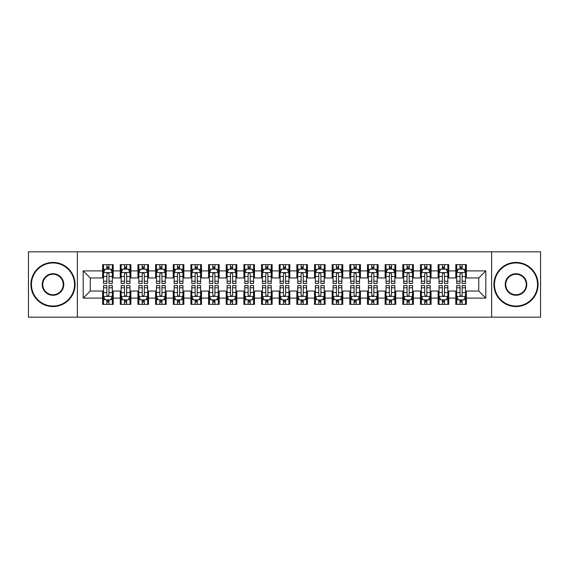 <?xml version="1.0" encoding="UTF-8"?>
<svg xmlns="http://www.w3.org/2000/svg" width="569" height="569" viewBox="0 0 569 569"><rect width="100%" height="100%" fill="white"/><g stroke="black" fill="none" stroke-linecap="round" stroke-linejoin="round"><path stroke-width="0.85" d="M491.637 317.168L540.55 317.168L540.55 251.832L491.637 251.832L491.637 317.168L77.363 317.168L77.363 251.832L28.45 251.832L28.45 317.168L77.363 317.168M491.637 251.832L77.363 251.832M83.195 298.099L83.195 270.901L102.619 270.901L102.619 277.964L90.258 277.964L90.258 291.036L83.195 298.099L102.619 298.099L102.619 304.365L113.21 304.365L113.21 298.099L120.272 298.099L120.272 304.365L130.87 304.365L130.87 298.099L137.933 298.099L137.933 304.365L148.53 304.365L148.53 298.099L155.593 298.099L155.593 304.365L166.191 304.365L166.191 298.099L173.253 298.099L173.253 304.365L183.844 304.365L183.844 298.099L190.907 298.099L190.907 304.365L201.504 304.365L201.504 298.099L208.567 298.099L208.567 304.365L219.165 304.365L219.165 298.099L226.227 298.099L226.227 304.365L236.825 304.365L236.825 298.099L243.888 298.099L243.888 304.365L254.478 304.365L254.478 298.099L261.541 298.099L261.541 304.365L272.138 304.365L272.138 298.099L279.201 298.099L279.201 304.365L289.799 304.365L289.799 298.099L296.862 298.099L296.862 304.365L307.459 304.365L307.459 298.099L314.522 298.099L314.522 304.365L325.112 304.365L325.112 298.099L332.175 298.099L332.175 304.365L342.773 304.365L342.773 298.099L349.835 298.099L349.835 304.365L360.433 304.365L360.433 298.099L367.496 298.099L367.496 304.365L378.093 304.365L378.093 298.099L385.156 298.099L385.156 304.365L395.747 304.365L395.747 298.099L402.809 298.099L402.809 304.365L413.407 304.365L413.407 298.099L420.47 298.099L420.47 304.365L431.067 304.365L431.067 298.099L438.13 298.099L438.13 304.365L448.728 304.365L448.728 298.099L455.79 298.099L455.79 304.365L466.381 304.365L466.381 291.036L478.742 291.036L478.742 277.964L466.381 277.964L466.381 270.901L485.805 270.901L485.805 298.099L466.381 298.099M466.381 270.901L466.381 264.635L455.79 264.635L455.79 270.901L448.728 270.901L448.728 264.635L438.13 264.635L438.13 270.901L431.067 270.901L431.067 264.635L420.47 264.635L420.47 270.901L413.407 270.901L413.407 264.635L402.809 264.635L402.809 270.901L395.747 270.901L395.747 264.635L385.156 264.635L385.156 270.901L378.093 270.901L378.093 264.635L367.496 264.635L367.496 270.901L360.433 270.901L360.433 264.635L349.835 264.635L349.835 270.901L342.773 270.901L342.773 264.635L332.175 264.635L332.175 270.901L325.112 270.901L325.112 264.635L314.522 264.635L314.522 270.901L307.459 270.901L307.459 264.635L296.862 264.635L296.862 270.901L289.799 270.901L289.799 264.635L279.201 264.635L279.201 270.901L272.138 270.901L272.138 264.635L261.541 264.635L261.541 270.901L254.478 270.901L254.478 264.635L243.888 264.635L243.888 270.901L236.825 270.901L236.825 264.635L226.227 264.635L226.227 270.901L219.165 270.901L219.165 264.635L208.567 264.635L208.567 270.901L201.504 270.901L201.504 264.635L190.907 264.635L190.907 270.901L183.844 270.901L183.844 264.635L173.253 264.635L173.253 270.901L166.191 270.901L166.191 264.635L155.593 264.635L155.593 270.901L148.53 270.901L148.53 264.635L137.933 264.635L137.933 270.901L130.87 270.901L130.87 264.635L120.272 264.635L120.272 270.901L113.21 270.901L113.21 264.635L102.619 264.635L102.619 270.901M448.728 298.099L448.728 291.036L455.79 291.036L455.79 298.099M485.805 270.901L478.742 277.964M431.067 298.099L431.067 291.036L438.13 291.036L438.13 298.099M455.79 270.901L455.79 277.964L448.728 277.964L448.728 270.901M413.407 298.099L413.407 291.036L420.47 291.036L420.47 298.099M438.13 270.901L438.13 277.964L431.067 277.964L431.067 270.901M395.747 298.099L395.747 291.036L402.809 291.036L402.809 298.099M420.47 270.901L420.47 277.964L413.407 277.964L413.407 270.901M378.093 298.099L378.093 291.036L385.156 291.036L385.156 298.099M402.809 270.901L402.809 277.964L395.747 277.964L395.747 270.901M360.433 298.099L360.433 291.036L367.496 291.036L367.496 298.099M385.156 270.901L385.156 277.964L378.093 277.964L378.093 270.901M342.773 298.099L342.773 291.036L349.835 291.036L349.835 298.099M367.496 270.901L367.496 277.964L360.433 277.964L360.433 270.901M325.112 298.099L325.112 291.036L332.175 291.036L332.175 298.099M349.835 270.901L349.835 277.964L342.773 277.964L342.773 270.901M307.459 298.099L307.459 291.036L314.522 291.036L314.522 298.099M332.175 270.901L332.175 277.964L325.112 277.964L325.112 270.901M289.799 298.099L289.799 291.036L296.862 291.036L296.862 298.099M314.522 270.901L314.522 277.964L307.459 277.964L307.459 270.901M272.138 298.099L272.138 291.036L279.201 291.036L279.201 298.099M296.862 270.901L296.862 277.964L289.799 277.964L289.799 270.901M254.478 298.099L254.478 291.036L261.541 291.036L261.541 298.099M279.201 270.901L279.201 277.964L272.138 277.964L272.138 270.901M236.825 298.099L236.825 291.036L243.888 291.036L243.888 298.099M261.541 270.901L261.541 277.964L254.478 277.964L254.478 270.901M219.165 298.099L219.165 291.036L226.227 291.036L226.227 298.099M243.888 270.901L243.888 277.964L236.825 277.964L236.825 270.901M201.504 298.099L201.504 291.036L208.567 291.036L208.567 298.099M226.227 270.901L226.227 277.964L219.165 277.964L219.165 270.901M183.844 298.099L183.844 291.036L190.907 291.036L190.907 298.099M208.567 270.901L208.567 277.964L201.504 277.964L201.504 270.901M166.191 298.099L166.191 291.036L173.253 291.036L173.253 298.099M190.907 270.901L190.907 277.964L183.844 277.964L183.844 270.901M148.53 298.099L148.53 291.036L155.593 291.036L155.593 298.099M173.253 270.901L173.253 277.964L166.191 277.964L166.191 270.901M130.87 298.099L130.87 291.036L137.933 291.036L137.933 298.099M155.593 270.901L155.593 277.964L148.53 277.964L148.53 270.901M113.21 298.099L113.21 291.036L120.272 291.036L120.272 298.099M137.933 270.901L137.933 277.964L130.87 277.964L130.87 270.901M90.258 291.036L102.619 291.036L102.619 298.099M120.272 270.901L120.272 277.964L113.21 277.964L113.21 270.901M455.79 269.052L456.672 269.052M465.499 269.052L466.381 269.052M438.13 269.052L439.012 269.052M447.846 269.052L448.728 269.052M420.47 269.052L421.352 269.052M430.185 269.052L431.067 269.052M402.809 269.052L403.698 269.052M412.525 269.052L413.407 269.052M385.156 269.052L386.038 269.052M394.865 269.052L395.747 269.052M367.496 269.052L368.378 269.052M377.204 269.052L378.093 269.052M349.835 269.052L350.717 269.052M359.551 269.052L360.433 269.052M332.175 269.052L333.064 269.052M341.891 269.052L342.773 269.052M314.522 269.052L315.404 269.052M324.23 269.052L325.112 269.052M296.862 269.052L297.743 269.052M306.57 269.052L307.459 269.052M279.201 269.052L280.083 269.052M288.917 269.052L289.799 269.052M261.541 269.052L262.43 269.052M271.257 269.052L272.138 269.052M243.888 269.052L244.77 269.052M253.596 269.052L254.478 269.052M226.227 269.052L227.109 269.052M235.936 269.052L236.825 269.052M208.567 269.052L209.449 269.052M218.283 269.052L219.165 269.052M190.907 269.052L191.796 269.052M200.622 269.052L201.504 269.052M173.253 269.052L174.135 269.052M182.962 269.052L183.844 269.052M155.593 269.052L156.475 269.052M165.302 269.052L166.191 269.052M137.933 269.052L138.815 269.052M147.648 269.052L148.53 269.052M120.272 269.052L121.154 269.052M129.988 269.052L130.87 269.052M102.619 269.052L103.501 269.052M112.328 269.052L113.21 269.052M102.619 299.948L103.501 299.948M112.328 299.948L113.21 299.948M120.272 299.948L121.154 299.948M129.988 299.948L130.87 299.948M137.933 299.948L138.815 299.948M147.648 299.948L148.53 299.948M155.593 299.948L156.475 299.948M165.302 299.948L166.191 299.948M173.253 299.948L174.135 299.948M182.962 299.948L183.844 299.948M190.907 299.948L191.796 299.948M200.622 299.948L201.504 299.948M208.567 299.948L209.449 299.948M218.283 299.948L219.165 299.948M226.227 299.948L227.109 299.948M235.936 299.948L236.825 299.948M243.888 299.948L244.77 299.948M253.596 299.948L254.478 299.948M261.541 299.948L262.43 299.948M271.257 299.948L272.138 299.948M279.201 299.948L280.083 299.948M288.917 299.948L289.799 299.948M296.862 299.948L297.743 299.948M306.57 299.948L307.459 299.948M314.522 299.948L315.404 299.948M324.23 299.948L325.112 299.948M332.175 299.948L333.064 299.948M341.891 299.948L342.773 299.948M349.835 299.948L350.717 299.948M359.551 299.948L360.433 299.948M367.496 299.948L368.378 299.948M377.204 299.948L378.093 299.948M385.156 299.948L386.038 299.948M394.865 299.948L395.747 299.948M402.809 299.948L403.698 299.948M412.525 299.948L413.407 299.948M420.47 299.948L421.352 299.948M430.185 299.948L431.067 299.948M438.13 299.948L439.012 299.948M447.846 299.948L448.728 299.948M455.79 299.948L456.672 299.948M465.499 299.948L466.381 299.948M83.195 270.901L90.258 277.964M478.742 291.036L485.805 298.099M108.971 266.932L106.851 266.932M112.328 281.228L108.971 281.228L108.971 283.44L112.328 283.44L112.328 272.672L110.564 269.137L105.265 269.137L103.501 272.672L103.501 283.44L106.851 283.44L106.851 281.228L103.501 281.228M103.501 272.672L103.501 264.635M112.328 272.672L112.328 264.635M106.851 269.137L106.851 264.635M108.971 264.635L108.971 269.137M108.971 281.228L108.971 273.995C108.266 272.629 107.562 272.629 106.851 273.995L106.851 281.228M108.971 269.052L106.851 269.052M106.851 302.068L108.971 302.068M103.501 287.772L106.851 287.772L106.851 285.56L103.501 285.56L103.501 296.328L105.265 299.863L110.564 299.863L112.328 296.328L112.328 285.56L108.971 285.56L108.971 287.772L112.328 287.772M112.328 296.328L112.328 304.365M103.501 296.328L103.501 304.365M108.971 299.863L108.971 304.365M106.851 304.365L106.851 299.863M106.851 287.772L106.851 295.005C107.562 296.371 108.266 296.371 108.971 295.005L108.971 287.772M106.851 299.948L108.971 299.948M126.631 266.932L124.511 266.932M129.988 281.228L126.631 281.228L126.631 283.44L129.988 283.44L129.988 272.672L128.224 269.137L122.925 269.137L121.154 272.672L121.154 283.44L124.511 283.44L124.511 281.228L121.154 281.228M121.154 272.672L121.154 264.635M129.988 272.672L129.988 264.635M124.511 269.137L124.511 264.635M126.631 264.635L126.631 269.137M126.631 281.228L126.631 273.995C125.927 272.629 125.223 272.629 124.511 273.995L124.511 281.228M126.631 269.052L124.511 269.052M144.291 266.932L142.172 266.932M147.648 281.228L144.291 281.228L144.291 283.44L147.648 283.44L147.648 272.672L145.877 269.137L140.586 269.137L138.815 272.672L138.815 283.44L142.172 283.44L142.172 281.228L138.815 281.228M138.815 272.672L138.815 264.635M147.648 272.672L147.648 264.635M142.172 269.137L142.172 264.635M144.291 264.635L144.291 269.137M144.291 281.228L144.291 273.995C143.587 272.629 142.876 272.629 142.172 273.995L142.172 281.228M144.291 269.052L142.172 269.052M124.511 302.068L126.631 302.068M121.154 287.772L124.511 287.772L124.511 285.56L121.154 285.56L121.154 296.328L122.925 299.863L128.224 299.863L129.988 296.328L129.988 285.56L126.631 285.56L126.631 287.772L129.988 287.772M129.988 296.328L129.988 304.365M121.154 296.328L121.154 304.365M126.631 299.863L126.631 304.365M124.511 304.365L124.511 299.863M124.511 287.772L124.511 295.005C125.216 296.371 125.927 296.371 126.631 295.005L126.631 287.772M124.511 299.948L126.631 299.948M142.172 302.068L144.291 302.068M138.815 287.772L142.172 287.772L142.172 285.56L138.815 285.56L138.815 296.328L140.586 299.863L145.877 299.863L147.648 296.328L147.648 285.56L144.291 285.56L144.291 287.772L147.648 287.772M147.648 296.328L147.648 304.365M138.815 296.328L138.815 304.365M144.291 299.863L144.291 304.365M142.172 304.365L142.172 299.863M142.172 287.772L142.172 295.005C142.876 296.371 143.58 296.371 144.291 295.005L144.291 287.772M142.172 299.948L144.291 299.948M52.995 306.044A21.544 21.544 0 0 0 74.539 284.5A21.544 21.544 0 0 0 52.995 262.956A21.544 21.544 0 0 0 31.451 284.5A21.544 21.544 0 0 0 52.995 306.044M52.995 262.43A22.07 22.07 0 0 1 75.065 284.5A22.07 22.07 0 0 1 52.995 306.57A22.07 22.07 0 0 1 30.925 284.5A22.07 22.07 0 0 1 52.995 262.43M52.995 295.268A10.768 10.768 0 0 1 42.227 284.5A10.768 10.768 0 0 1 52.995 273.732A10.768 10.768 0 0 1 63.771 284.5A10.768 10.768 0 0 1 52.995 295.268M52.995 274.258A10.242 10.242 0 0 0 42.753 284.5A10.242 10.242 0 0 0 52.995 294.742A10.242 10.242 0 0 0 63.237 284.5A10.242 10.242 0 0 0 52.995 274.258M516.005 306.044A21.544 21.544 0 0 0 537.549 284.5A21.544 21.544 0 0 0 516.005 262.956A21.544 21.544 0 0 0 494.461 284.5A21.544 21.544 0 0 0 516.005 306.044M516.005 262.43A22.07 22.07 0 0 1 538.075 284.5A22.07 22.07 0 0 1 516.005 306.57A22.07 22.07 0 0 1 493.935 284.5A22.07 22.07 0 0 1 516.005 262.43M516.005 295.268A10.768 10.768 0 0 1 505.229 284.5A10.768 10.768 0 0 1 516.005 273.732A10.768 10.768 0 0 1 526.773 284.5A10.768 10.768 0 0 1 516.005 295.268M516.005 274.258A10.242 10.242 0 0 0 505.763 284.5A10.242 10.242 0 0 0 516.005 294.742A10.242 10.242 0 0 0 526.247 284.5A10.242 10.242 0 0 0 516.005 274.258M161.952 266.932L159.832 266.932M165.302 281.228L161.952 281.228L161.952 283.44L165.302 283.44L165.302 272.672L163.538 269.137L158.239 269.137L156.475 272.672L156.475 283.44L159.832 283.44L159.832 281.228L156.475 281.228M156.475 272.672L156.475 264.635M165.302 272.672L165.302 264.635M159.832 269.137L159.832 264.635M161.952 264.635L161.952 269.137M161.952 281.228L161.952 273.995C161.24 272.629 160.536 272.629 159.832 273.995L159.832 281.228M161.952 269.052L159.832 269.052M179.605 266.932L177.485 266.932M182.962 281.228L179.605 281.228L179.605 283.44L182.962 283.44L182.962 272.672L181.198 269.137L175.899 269.137L174.135 272.672L174.135 283.44L177.485 283.44L177.485 281.228L174.135 281.228M174.135 272.672L174.135 264.635M182.962 272.672L182.962 264.635M177.485 269.137L177.485 264.635M179.605 264.635L179.605 269.137M179.605 281.228L179.605 273.995C178.901 272.629 178.197 272.629 177.485 273.995L177.485 281.228M179.605 269.052L177.485 269.052M159.832 302.068L161.952 302.068M156.475 287.772L159.832 287.772L159.832 285.56L156.475 285.56L156.475 296.328L158.239 299.863L163.538 299.863L165.302 296.328L165.302 285.56L161.952 285.56L161.952 287.772L165.302 287.772M165.302 296.328L165.302 304.365M156.475 296.328L156.475 304.365M161.952 299.863L161.952 304.365M159.832 304.365L159.832 299.863M159.832 287.772L159.832 295.005C160.536 296.371 161.24 296.371 161.952 295.005L161.952 287.772M159.832 299.948L161.952 299.948M177.485 302.068L179.605 302.068M174.135 287.772L177.485 287.772L177.485 285.56L174.135 285.56L174.135 296.328L175.899 299.863L181.198 299.863L182.962 296.328L182.962 285.56L179.605 285.56L179.605 287.772L182.962 287.772M182.962 296.328L182.962 304.365M174.135 296.328L174.135 304.365M179.605 299.863L179.605 304.365M177.485 304.365L177.485 299.863M177.485 287.772L177.485 295.005C178.197 296.371 178.901 296.371 179.605 295.005L179.605 287.772M177.485 299.948L179.605 299.948M197.265 266.932L195.146 266.932M200.622 281.228L197.265 281.228L197.265 283.44L200.622 283.44L200.622 272.672L198.858 269.137L193.56 269.137L191.796 272.672L191.796 283.44L195.146 283.44L195.146 281.228L191.796 281.228M191.796 272.672L191.796 264.635M200.622 272.672L200.622 264.635M195.146 269.137L195.146 264.635M197.265 264.635L197.265 269.137M197.265 281.228L197.265 273.995C196.561 272.629 195.857 272.629 195.146 273.995L195.146 281.228M197.265 269.052L195.146 269.052M195.146 302.068L197.265 302.068M191.796 287.772L195.146 287.772L195.146 285.56L191.796 285.56L191.796 296.328L193.56 299.863L198.858 299.863L200.622 296.328L200.622 285.56L197.265 285.56L197.265 287.772L200.622 287.772M200.622 296.328L200.622 304.365M191.796 296.328L191.796 304.365M197.265 299.863L197.265 304.365M195.146 304.365L195.146 299.863M195.146 287.772L195.146 295.005C195.85 296.371 196.561 296.371 197.265 295.005L197.265 287.772M195.146 299.948L197.265 299.948M214.926 266.932L212.806 266.932M218.283 281.228L214.926 281.228L214.926 283.44L218.283 283.44L218.283 272.672L216.512 269.137L211.22 269.137L209.449 272.672L209.449 283.44L212.806 283.44L212.806 281.228L209.449 281.228M209.449 272.672L209.449 264.635M218.283 272.672L218.283 264.635M212.806 269.137L212.806 264.635M214.926 264.635L214.926 269.137M214.926 281.228L214.926 273.995C214.221 272.629 213.51 272.629 212.806 273.995L212.806 281.228M214.926 269.052L212.806 269.052M212.806 302.068L214.926 302.068M209.449 287.772L212.806 287.772L212.806 285.56L209.449 285.56L209.449 296.328L211.22 299.863L216.512 299.863L218.283 296.328L218.283 285.56L214.926 285.56L214.926 287.772L218.283 287.772M218.283 296.328L218.283 304.365M209.449 296.328L209.449 304.365M214.926 299.863L214.926 304.365M212.806 304.365L212.806 299.863M212.806 287.772L212.806 295.005C213.51 296.371 214.214 296.371 214.926 295.005L214.926 287.772M212.806 299.948L214.926 299.948M232.586 266.932L230.466 266.932M235.936 281.228L232.586 281.228L232.586 283.44L235.936 283.44L235.936 272.672L234.172 269.137L228.873 269.137L227.109 272.672L227.109 283.44L230.466 283.44L230.466 281.228L227.109 281.228M227.109 272.672L227.109 264.635M235.936 272.672L235.936 264.635M230.466 269.137L230.466 264.635M232.586 264.635L232.586 269.137M232.586 281.228L232.586 273.995C231.882 272.629 231.17 272.629 230.466 273.995L230.466 281.228M232.586 269.052L230.466 269.052M250.239 266.932L248.127 266.932M253.596 281.228L250.239 281.228L250.239 283.44L253.596 283.44L253.596 272.672L251.832 269.137L246.533 269.137L244.77 272.672L244.77 283.44L248.127 283.44L248.127 281.228L244.77 281.228M244.77 272.672L244.77 264.635M253.596 272.672L253.596 264.635M248.127 269.137L248.127 264.635M250.239 264.635L250.239 269.137M250.239 281.228L250.239 273.995C249.535 272.629 248.831 272.629 248.127 273.995L248.127 281.228M250.239 269.052L248.127 269.052M267.899 266.932L265.78 266.932M271.257 281.228L267.899 281.228L267.899 283.44L271.257 283.44L271.257 272.672L269.493 269.137L264.194 269.137L262.43 272.672L262.43 283.44L265.78 283.44L265.78 281.228L262.43 281.228M262.43 272.672L262.43 264.635M271.257 272.672L271.257 264.635M265.78 269.137L265.78 264.635M267.899 264.635L267.899 269.137M267.899 281.228L267.899 273.995C267.195 272.629 266.491 272.629 265.78 273.995L265.78 281.228M267.899 269.052L265.78 269.052M285.56 266.932L283.44 266.932M288.917 281.228L285.56 281.228L285.56 283.44L288.917 283.44L288.917 272.672L287.146 269.137L281.854 269.137L280.083 272.672L280.083 283.44L283.44 283.44L283.44 281.228L280.083 281.228M280.083 272.672L280.083 264.635M288.917 272.672L288.917 264.635M283.44 269.137L283.44 264.635M285.56 264.635L285.56 269.137M285.56 281.228L285.56 273.995C284.856 272.629 284.144 272.629 283.44 273.995L283.44 281.228M285.56 269.052L283.44 269.052M303.22 266.932L301.101 266.932M306.57 281.228L303.22 281.228L303.22 283.44L306.57 283.44L306.57 272.672L304.806 269.137L299.507 269.137L297.743 272.672L297.743 283.44L301.101 283.44L301.101 281.228L297.743 281.228M297.743 272.672L297.743 264.635M306.57 272.672L306.57 264.635M301.101 269.137L301.101 264.635M303.22 264.635L303.22 269.137M303.22 281.228L303.22 273.995C302.516 272.629 301.805 272.629 301.101 273.995L301.101 281.228M303.22 269.052L301.101 269.052M320.873 266.932L318.761 266.932M324.23 281.228L320.873 281.228L320.873 283.44L324.23 283.44L324.23 272.672L322.467 269.137L317.168 269.137L315.404 272.672L315.404 283.44L318.761 283.44L318.761 281.228L315.404 281.228M315.404 272.672L315.404 264.635M324.23 272.672L324.23 264.635M318.761 269.137L318.761 264.635M320.873 264.635L320.873 269.137M320.873 281.228L320.873 273.995C320.169 272.629 319.465 272.629 318.761 273.995L318.761 281.228M320.873 269.052L318.761 269.052M338.534 266.932L336.414 266.932M341.891 281.228L338.534 281.228L338.534 283.44L341.891 283.44L341.891 272.672L340.127 269.137L334.828 269.137L333.064 272.672L333.064 283.44L336.414 283.44L336.414 281.228L333.064 281.228M333.064 272.672L333.064 264.635M341.891 272.672L341.891 264.635M336.414 269.137L336.414 264.635M338.534 264.635L338.534 269.137M338.534 281.228L338.534 273.995C337.83 272.629 337.125 272.629 336.414 273.995L336.414 281.228M338.534 269.052L336.414 269.052M356.194 266.932L354.074 266.932M359.551 281.228L356.194 281.228L356.194 283.44L359.551 283.44L359.551 272.672L357.78 269.137L352.488 269.137L350.717 272.672L350.717 283.44L354.074 283.44L354.074 281.228L350.717 281.228M350.717 272.672L350.717 264.635M359.551 272.672L359.551 264.635M354.074 269.137L354.074 264.635M356.194 264.635L356.194 269.137M356.194 281.228L356.194 273.995C355.49 272.629 354.786 272.629 354.074 273.995L354.074 281.228M356.194 269.052L354.074 269.052M373.854 266.932L371.735 266.932M377.204 281.228L373.854 281.228L373.854 283.44L377.204 283.44L377.204 272.672L375.44 269.137L370.142 269.137L368.378 272.672L368.378 283.44L371.735 283.44L371.735 281.228L368.378 281.228M368.378 272.672L368.378 264.635M377.204 272.672L377.204 264.635M371.735 269.137L371.735 264.635M373.854 264.635L373.854 269.137M373.854 281.228L373.854 273.995C373.15 272.629 372.439 272.629 371.735 273.995L371.735 281.228M373.854 269.052L371.735 269.052M391.515 266.932L389.395 266.932M394.865 281.228L391.515 281.228L391.515 283.44L394.865 283.44L394.865 272.672L393.101 269.137L387.802 269.137L386.038 272.672L386.038 283.44L389.395 283.44L389.395 281.228L386.038 281.228M386.038 272.672L386.038 264.635M394.865 272.672L394.865 264.635M389.395 269.137L389.395 264.635M391.515 264.635L391.515 269.137M391.515 281.228L391.515 273.995C390.803 272.629 390.099 272.629 389.395 273.995L389.395 281.228M391.515 269.052L389.395 269.052M409.168 266.932L407.048 266.932M412.525 281.228L409.168 281.228L409.168 283.44L412.525 283.44L412.525 272.672L410.761 269.137L405.462 269.137L403.698 272.672L403.698 283.44L407.048 283.44L407.048 281.228L403.698 281.228M403.698 272.672L403.698 264.635M412.525 272.672L412.525 264.635M407.048 269.137L407.048 264.635M409.168 264.635L409.168 269.137M409.168 281.228L409.168 273.995C408.464 272.629 407.76 272.629 407.048 273.995L407.048 281.228M409.168 269.052L407.048 269.052M426.828 266.932L424.709 266.932M430.185 281.228L426.828 281.228L426.828 283.44L430.185 283.44L430.185 272.672L428.414 269.137L423.123 269.137L421.352 272.672L421.352 283.44L424.709 283.44L424.709 281.228L421.352 281.228M421.352 272.672L421.352 264.635M430.185 272.672L430.185 264.635M424.709 269.137L424.709 264.635M426.828 264.635L426.828 269.137M426.828 281.228L426.828 273.995C426.124 272.629 425.42 272.629 424.709 273.995L424.709 281.228M426.828 269.052L424.709 269.052M444.489 266.932L442.369 266.932M447.846 281.228L444.489 281.228L444.489 283.44L447.846 283.44L447.846 272.672L446.075 269.137L440.776 269.137L439.012 272.672L439.012 283.44L442.369 283.44L442.369 281.228L439.012 281.228M439.012 272.672L439.012 264.635M447.846 272.672L447.846 264.635M442.369 269.137L442.369 264.635M444.489 264.635L444.489 269.137M444.489 281.228L444.489 273.995C443.784 272.629 443.073 272.629 442.369 273.995L442.369 281.228M444.489 269.052L442.369 269.052M462.149 266.932L460.029 266.932M465.499 281.228L462.149 281.228L462.149 283.44L465.499 283.44L465.499 272.672L463.735 269.137L458.436 269.137L456.672 272.672L456.672 283.44L460.029 283.44L460.029 281.228L456.672 281.228M456.672 272.672L456.672 264.635M465.499 272.672L465.499 264.635M460.029 269.137L460.029 264.635M462.149 264.635L462.149 269.137M462.149 281.228L462.149 273.995C461.438 272.629 460.734 272.629 460.029 273.995L460.029 281.228M462.149 269.052L460.029 269.052M230.466 302.068L232.586 302.068M227.109 287.772L230.466 287.772L230.466 285.56L227.109 285.56L227.109 296.328L228.873 299.863L234.172 299.863L235.936 296.328L235.936 285.56L232.586 285.56L232.586 287.772L235.936 287.772M235.936 296.328L235.936 304.365M227.109 296.328L227.109 304.365M232.586 299.863L232.586 304.365M230.466 304.365L230.466 299.863M230.466 287.772L230.466 295.005C231.17 296.371 231.875 296.371 232.586 295.005L232.586 287.772M230.466 299.948L232.586 299.948M248.127 302.068L250.239 302.068M244.77 287.772L248.127 287.772L248.127 285.56L244.77 285.56L244.77 296.328L246.533 299.863L251.832 299.863L253.596 296.328L253.596 285.56L250.239 285.56L250.239 287.772L253.596 287.772M253.596 296.328L253.596 304.365M244.77 296.328L244.77 304.365M250.239 299.863L250.239 304.365M248.127 304.365L248.127 299.863M248.127 287.772L248.127 295.005C248.831 296.371 249.535 296.371 250.239 295.005L250.239 287.772M248.127 299.948L250.239 299.948M265.78 302.068L267.899 302.068M262.43 287.772L265.78 287.772L265.78 285.56L262.43 285.56L262.43 296.328L264.194 299.863L269.493 299.863L271.257 296.328L271.257 285.56L267.899 285.56L267.899 287.772L271.257 287.772M271.257 296.328L271.257 304.365M262.43 296.328L262.43 304.365M267.899 299.863L267.899 304.365M265.78 304.365L265.78 299.863M265.78 287.772L265.78 295.005C266.484 296.371 267.195 296.371 267.899 295.005L267.899 287.772M265.78 299.948L267.899 299.948M283.44 302.068L285.56 302.068M280.083 287.772L283.44 287.772L283.44 285.56L280.083 285.56L280.083 296.328L281.854 299.863L287.146 299.863L288.917 296.328L288.917 285.56L285.56 285.56L285.56 287.772L288.917 287.772M288.917 296.328L288.917 304.365M280.083 296.328L280.083 304.365M285.56 299.863L285.56 304.365M283.44 304.365L283.44 299.863M283.44 287.772L283.44 295.005C284.144 296.371 284.856 296.371 285.56 295.005L285.56 287.772M283.44 299.948L285.56 299.948M301.101 302.068L303.22 302.068M297.743 287.772L301.101 287.772L301.101 285.56L297.743 285.56L297.743 296.328L299.507 299.863L304.806 299.863L306.57 296.328L306.57 285.56L303.22 285.56L303.22 287.772L306.57 287.772M306.57 296.328L306.57 304.365M297.743 296.328L297.743 304.365M303.22 299.863L303.22 304.365M301.101 304.365L301.101 299.863M301.101 287.772L301.101 295.005C301.805 296.371 302.509 296.371 303.22 295.005L303.22 287.772M301.101 299.948L303.22 299.948M318.761 302.068L320.873 302.068M315.404 287.772L318.761 287.772L318.761 285.56L315.404 285.56L315.404 296.328L317.168 299.863L322.467 299.863L324.23 296.328L324.23 285.56L320.873 285.56L320.873 287.772L324.23 287.772M324.23 296.328L324.23 304.365M315.404 296.328L315.404 304.365M320.873 299.863L320.873 304.365M318.761 304.365L318.761 299.863M318.761 287.772L318.761 295.005C319.465 296.371 320.169 296.371 320.873 295.005L320.873 287.772M318.761 299.948L320.873 299.948M336.414 302.068L338.534 302.068M333.064 287.772L336.414 287.772L336.414 285.56L333.064 285.56L333.064 296.328L334.828 299.863L340.127 299.863L341.891 296.328L341.891 285.56L338.534 285.56L338.534 287.772L341.891 287.772M341.891 296.328L341.891 304.365M333.064 296.328L333.064 304.365M338.534 299.863L338.534 304.365M336.414 304.365L336.414 299.863M336.414 287.772L336.414 295.005C337.118 296.371 337.83 296.371 338.534 295.005L338.534 287.772M336.414 299.948L338.534 299.948M354.074 302.068L356.194 302.068M350.717 287.772L354.074 287.772L354.074 285.56L350.717 285.56L350.717 296.328L352.488 299.863L357.78 299.863L359.551 296.328L359.551 285.56L356.194 285.56L356.194 287.772L359.551 287.772M359.551 296.328L359.551 304.365M350.717 296.328L350.717 304.365M356.194 299.863L356.194 304.365M354.074 304.365L354.074 299.863M354.074 287.772L354.074 295.005C354.779 296.371 355.49 296.371 356.194 295.005L356.194 287.772M354.074 299.948L356.194 299.948M371.735 302.068L373.854 302.068M368.378 287.772L371.735 287.772L371.735 285.56L368.378 285.56L368.378 296.328L370.142 299.863L375.44 299.863L377.204 296.328L377.204 285.56L373.854 285.56L373.854 287.772L377.204 287.772M377.204 296.328L377.204 304.365M368.378 296.328L368.378 304.365M373.854 299.863L373.854 304.365M371.735 304.365L371.735 299.863M371.735 287.772L371.735 295.005C372.439 296.371 373.143 296.371 373.854 295.005L373.854 287.772M371.735 299.948L373.854 299.948M389.395 302.068L391.515 302.068M386.038 287.772L389.395 287.772L389.395 285.56L386.038 285.56L386.038 296.328L387.802 299.863L393.101 299.863L394.865 296.328L394.865 285.56L391.515 285.56L391.515 287.772L394.865 287.772M394.865 296.328L394.865 304.365M386.038 296.328L386.038 304.365M391.515 299.863L391.515 304.365M389.395 304.365L389.395 299.863M389.395 287.772L389.395 295.005C390.099 296.371 390.803 296.371 391.515 295.005L391.515 287.772M389.395 299.948L391.515 299.948M407.048 302.068L409.168 302.068M403.698 287.772L407.048 287.772L407.048 285.56L403.698 285.56L403.698 296.328L405.462 299.863L410.761 299.863L412.525 296.328L412.525 285.56L409.168 285.56L409.168 287.772L412.525 287.772M412.525 296.328L412.525 304.365M403.698 296.328L403.698 304.365M409.168 299.863L409.168 304.365M407.048 304.365L407.048 299.863M407.048 287.772L407.048 295.005C407.76 296.371 408.464 296.371 409.168 295.005L409.168 287.772M407.048 299.948L409.168 299.948M424.709 302.068L426.828 302.068M421.352 287.772L424.709 287.772L424.709 285.56L421.352 285.56L421.352 296.328L423.123 299.863L428.414 299.863L430.185 296.328L430.185 285.56L426.828 285.56L426.828 287.772L430.185 287.772M430.185 296.328L430.185 304.365M421.352 296.328L421.352 304.365M426.828 299.863L426.828 304.365M424.709 304.365L424.709 299.863M424.709 287.772L424.709 295.005C425.413 296.371 426.124 296.371 426.828 295.005L426.828 287.772M424.709 299.948L426.828 299.948M442.369 302.068L444.489 302.068M439.012 287.772L442.369 287.772L442.369 285.56L439.012 285.56L439.012 296.328L440.776 299.863L446.075 299.863L447.846 296.328L447.846 285.56L444.489 285.56L444.489 287.772L447.846 287.772M447.846 296.328L447.846 304.365M439.012 296.328L439.012 304.365M444.489 299.863L444.489 304.365M442.369 304.365L442.369 299.863M442.369 287.772L442.369 295.005C443.073 296.371 443.777 296.371 444.489 295.005L444.489 287.772M442.369 299.948L444.489 299.948M460.029 302.068L462.149 302.068M456.672 287.772L460.029 287.772L460.029 285.56L456.672 285.56L456.672 296.328L458.436 299.863L463.735 299.863L465.499 296.328L465.499 285.56L462.149 285.56L462.149 287.772L465.499 287.772M465.499 296.328L465.499 304.365M456.672 296.328L456.672 304.365M462.149 299.863L462.149 304.365M460.029 304.365L460.029 299.863M460.029 287.772L460.029 295.005C460.734 296.371 461.438 296.371 462.149 295.005L462.149 287.772M460.029 299.948L462.149 299.948M112.285 272.579L103.544 272.579M103.501 269.35L105.158 269.35M110.671 269.35L112.328 269.35M106.851 276.491L103.501 276.491M112.328 276.491L108.971 276.491M108.971 268.056L106.851 268.056M103.544 296.421L112.285 296.421M112.328 299.65L110.671 299.65M105.158 299.65L103.501 299.65M108.971 292.509L112.328 292.509M103.501 292.509L106.851 292.509M106.851 300.944L108.971 300.944M129.945 272.579L121.204 272.579M121.154 269.35L122.819 269.35M128.324 269.35L129.988 269.35M124.511 276.491L121.154 276.491M129.988 276.491L126.631 276.491M126.631 268.056L124.511 268.056M147.599 272.579L138.857 272.579M138.815 269.35L140.479 269.35M145.984 269.35L147.648 269.35M142.172 276.491L138.815 276.491M147.648 276.491L144.291 276.491M144.291 268.056L142.172 268.056M121.204 296.421L129.945 296.421M129.988 299.65L128.324 299.65M122.819 299.65L121.154 299.65M126.631 292.509L129.988 292.509M121.154 292.509L124.511 292.509M124.511 300.944L126.631 300.944M138.857 296.421L147.599 296.421M147.648 299.65L145.984 299.65M140.479 299.65L138.815 299.65M144.291 292.509L147.648 292.509M138.815 292.509L142.172 292.509M142.172 300.944L144.291 300.944M165.259 272.579L156.518 272.579M156.475 269.35L158.132 269.35M163.644 269.35L165.302 269.35M159.832 276.491L156.475 276.491M165.302 276.491L161.952 276.491M161.952 268.056L159.832 268.056M182.919 272.579L174.178 272.579M174.135 269.35L175.793 269.35M181.305 269.35L182.962 269.35M177.485 276.491L174.135 276.491M182.962 276.491L179.605 276.491M179.605 268.056L177.485 268.056M156.518 296.421L165.259 296.421M165.302 299.65L163.644 299.65M158.132 299.65L156.475 299.65M161.952 292.509L165.302 292.509M156.475 292.509L159.832 292.509M159.832 300.944L161.952 300.944M174.178 296.421L182.919 296.421M182.962 299.65L181.305 299.65M175.793 299.65L174.135 299.65M179.605 292.509L182.962 292.509M174.135 292.509L177.485 292.509M177.485 300.944L179.605 300.944M200.58 272.579L191.838 272.579M191.796 269.35L193.453 269.35M198.965 269.35L200.622 269.35M195.146 276.491L191.796 276.491M200.622 276.491L197.265 276.491M197.265 268.056L195.146 268.056M191.838 296.421L200.58 296.421M200.622 299.65L198.965 299.65M193.453 299.65L191.796 299.65M197.265 292.509L200.622 292.509M191.796 292.509L195.146 292.509M195.146 300.944L197.265 300.944M218.233 272.579L209.492 272.579M209.449 269.35L211.113 269.35M216.618 269.35L218.283 269.35M212.806 276.491L209.449 276.491M218.283 276.491L214.926 276.491M214.926 268.056L212.806 268.056M209.492 296.421L218.233 296.421M218.283 299.65L216.618 299.65M211.113 299.65L209.449 299.65M214.926 292.509L218.283 292.509M209.449 292.509L212.806 292.509M212.806 300.944L214.926 300.944M235.893 272.579L227.152 272.579M227.109 269.35L228.766 269.35M234.279 269.35L235.936 269.35M230.466 276.491L227.109 276.491M235.936 276.491L232.586 276.491M232.586 268.056L230.466 268.056M253.554 272.579L244.812 272.579M244.77 269.35L246.427 269.35M251.939 269.35L253.596 269.35M248.127 276.491L244.77 276.491M253.596 276.491L250.239 276.491M250.239 268.056L248.127 268.056M271.214 272.579L262.473 272.579M262.43 269.35L264.087 269.35M269.599 269.35L271.257 269.35M265.78 276.491L262.43 276.491M271.257 276.491L267.899 276.491M267.899 268.056L265.78 268.056M288.867 272.579L280.133 272.579M280.083 269.35L281.747 269.35M287.253 269.35L288.917 269.35M283.44 276.491L280.083 276.491M288.917 276.491L285.56 276.491M285.56 268.056L283.44 268.056M306.527 272.579L297.786 272.579M297.743 269.35L299.401 269.35M304.913 269.35L306.57 269.35M301.101 276.491L297.743 276.491M306.57 276.491L303.22 276.491M303.22 268.056L301.101 268.056M324.188 272.579L315.446 272.579M315.404 269.35L317.061 269.35M322.573 269.35L324.23 269.35M318.761 276.491L315.404 276.491M324.23 276.491L320.873 276.491M320.873 268.056L318.761 268.056M341.848 272.579L333.107 272.579M333.064 269.35L334.721 269.35M340.234 269.35L341.891 269.35M336.414 276.491L333.064 276.491M341.891 276.491L338.534 276.491M338.534 268.056L336.414 268.056M359.508 272.579L350.767 272.579M350.717 269.35L352.382 269.35M357.887 269.35L359.551 269.35M354.074 276.491L350.717 276.491M359.551 276.491L356.194 276.491M356.194 268.056L354.074 268.056M377.162 272.579L368.42 272.579M368.378 269.35L370.035 269.35M375.547 269.35L377.204 269.35M371.735 276.491L368.378 276.491M377.204 276.491L373.854 276.491M373.854 268.056L371.735 268.056M394.822 272.579L386.081 272.579M386.038 269.35L387.695 269.35M393.207 269.35L394.865 269.35M389.395 276.491L386.038 276.491M394.865 276.491L391.515 276.491M391.515 268.056L389.395 268.056M412.482 272.579L403.741 272.579M403.698 269.35L405.356 269.35M410.868 269.35L412.525 269.35M407.048 276.491L403.698 276.491M412.525 276.491L409.168 276.491M409.168 268.056L407.048 268.056M430.143 272.579L421.401 272.579M421.352 269.35L423.016 269.35M428.521 269.35L430.185 269.35M424.709 276.491L421.352 276.491M430.185 276.491L426.828 276.491M426.828 268.056L424.709 268.056M447.796 272.579L439.055 272.579M439.012 269.35L440.676 269.35M446.181 269.35L447.846 269.35M442.369 276.491L439.012 276.491M447.846 276.491L444.489 276.491M444.489 268.056L442.369 268.056M465.456 272.579L456.715 272.579M456.672 269.35L458.329 269.35M463.842 269.35L465.499 269.35M460.029 276.491L456.672 276.491M465.499 276.491L462.149 276.491M462.149 268.056L460.029 268.056M227.152 296.421L235.893 296.421M235.936 299.65L234.279 299.65M228.766 299.65L227.109 299.65M232.586 292.509L235.936 292.509M227.109 292.509L230.466 292.509M230.466 300.944L232.586 300.944M244.812 296.421L253.554 296.421M253.596 299.65L251.939 299.65M246.427 299.65L244.77 299.65M250.239 292.509L253.596 292.509M244.77 292.509L248.127 292.509M248.127 300.944L250.239 300.944M262.473 296.421L271.214 296.421M271.257 299.65L269.599 299.65M264.087 299.65L262.43 299.65M267.899 292.509L271.257 292.509M262.43 292.509L265.78 292.509M265.78 300.944L267.899 300.944M280.133 296.421L288.867 296.421M288.917 299.65L287.253 299.65M281.747 299.65L280.083 299.65M285.56 292.509L288.917 292.509M280.083 292.509L283.44 292.509M283.44 300.944L285.56 300.944M297.786 296.421L306.527 296.421M306.57 299.65L304.913 299.65M299.401 299.65L297.743 299.65M303.22 292.509L306.57 292.509M297.743 292.509L301.101 292.509M301.101 300.944L303.22 300.944M315.446 296.421L324.188 296.421M324.23 299.65L322.573 299.65M317.061 299.65L315.404 299.65M320.873 292.509L324.23 292.509M315.404 292.509L318.761 292.509M318.761 300.944L320.873 300.944M333.107 296.421L341.848 296.421M341.891 299.65L340.234 299.65M334.721 299.65L333.064 299.65M338.534 292.509L341.891 292.509M333.064 292.509L336.414 292.509M336.414 300.944L338.534 300.944M350.767 296.421L359.508 296.421M359.551 299.65L357.887 299.65M352.382 299.65L350.717 299.65M356.194 292.509L359.551 292.509M350.717 292.509L354.074 292.509M354.074 300.944L356.194 300.944M368.42 296.421L377.162 296.421M377.204 299.65L375.547 299.65M370.035 299.65L368.378 299.65M373.854 292.509L377.204 292.509M368.378 292.509L371.735 292.509M371.735 300.944L373.854 300.944M386.081 296.421L394.822 296.421M394.865 299.65L393.207 299.65M387.695 299.65L386.038 299.65M391.515 292.509L394.865 292.509M386.038 292.509L389.395 292.509M389.395 300.944L391.515 300.944M403.741 296.421L412.482 296.421M412.525 299.65L410.868 299.65M405.356 299.65L403.698 299.65M409.168 292.509L412.525 292.509M403.698 292.509L407.048 292.509M407.048 300.944L409.168 300.944M421.401 296.421L430.143 296.421M430.185 299.65L428.521 299.65M423.016 299.65L421.352 299.65M426.828 292.509L430.185 292.509M421.352 292.509L424.709 292.509M424.709 300.944L426.828 300.944M439.055 296.421L447.796 296.421M447.846 299.65L446.181 299.65M440.676 299.65L439.012 299.65M444.489 292.509L447.846 292.509M439.012 292.509L442.369 292.509M442.369 300.944L444.489 300.944M456.715 296.421L465.456 296.421M465.499 299.65L463.842 299.65M458.329 299.65L456.672 299.65M462.149 292.509L465.499 292.509M456.672 292.509L460.029 292.509M460.029 300.944L462.149 300.944"/></g></svg>

